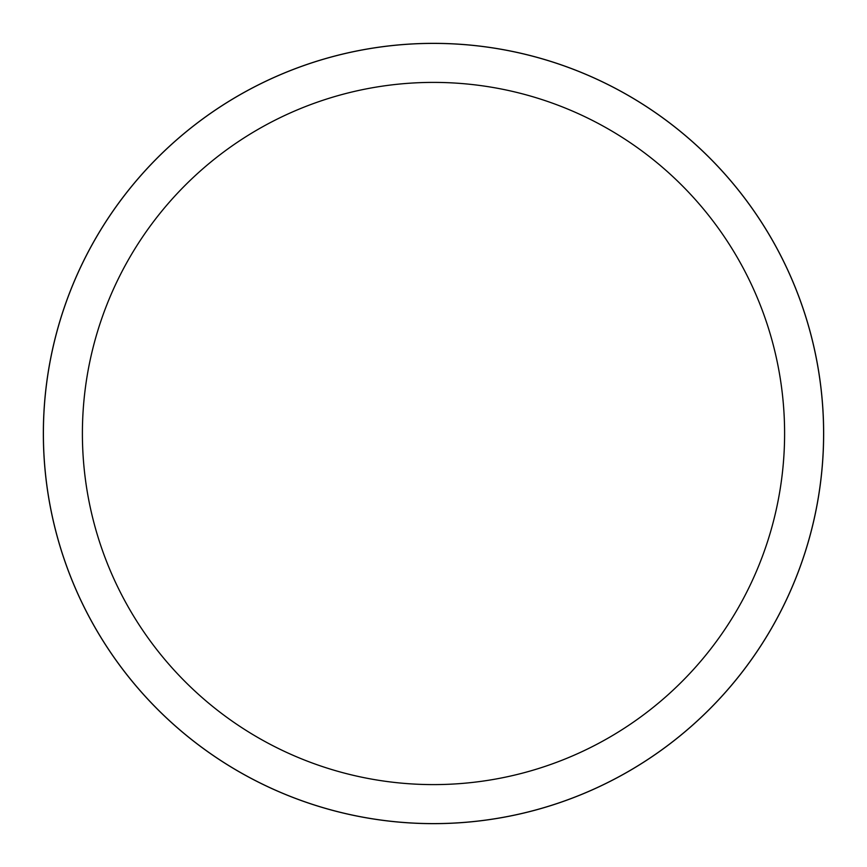 <?xml version="1.0" encoding="UTF-8"?>
<svg xmlns="http://www.w3.org/2000/svg" width="867" height="867" viewBox="0 0 867 867"><rect width="100%" height="100%" fill="white"/><g stroke="black" fill="none" stroke-linecap="round" stroke-linejoin="round"><path stroke-width="1.3" d="M433.5 43.372A390.128 390.128 0 0 1 823.628 433.5A390.128 390.128 0 0 1 433.5 823.628A390.128 390.128 0 0 1 43.372 433.5A390.128 390.128 0 0 1 433.5 43.372M433.5 43.393A390.107 390.107 0 0 1 823.607 433.5A390.107 390.107 0 0 1 433.5 823.607A390.107 390.107 0 0 1 43.393 433.5A390.107 390.107 0 0 1 433.5 43.393M433.5 82.398A351.102 351.102 0 0 1 784.602 433.5A351.102 351.102 0 0 1 433.5 784.602A351.102 351.102 0 0 1 82.398 433.5A351.102 351.102 0 0 1 433.5 82.398M43.35 433.5A390.15 390.15 0 0 1 433.5 43.35A390.15 390.15 0 0 1 823.65 433.5A390.15 390.15 0 0 1 433.5 823.65A390.15 390.15 0 0 1 43.35 433.5"/></g></svg>
